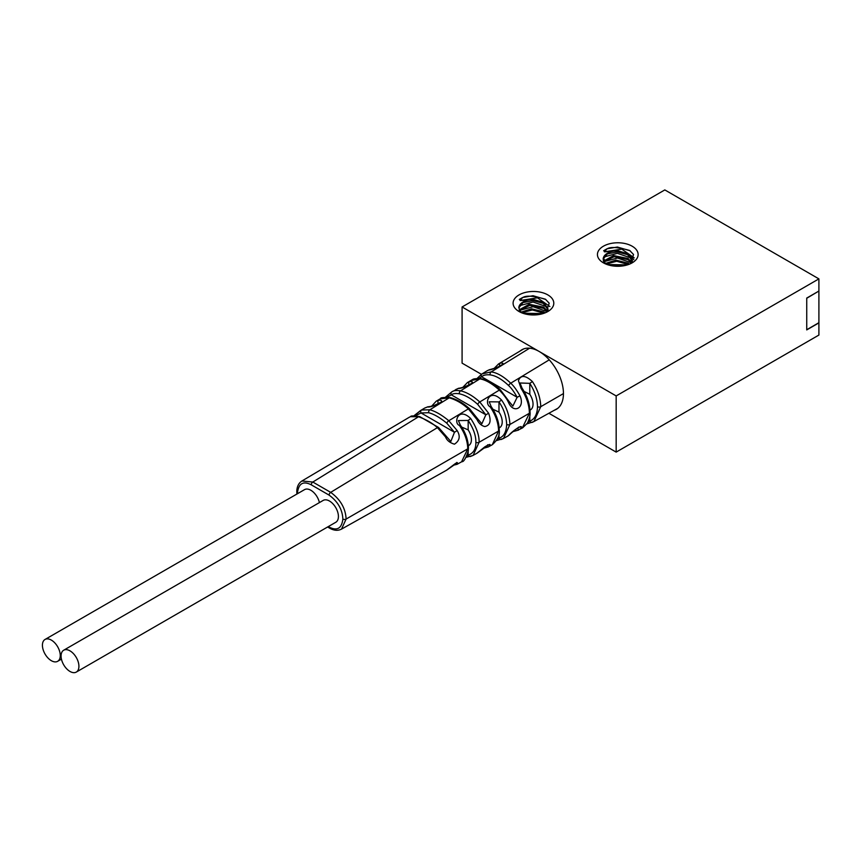 <?xml version="1.0" encoding="UTF-8"?>
<svg xmlns="http://www.w3.org/2000/svg" width="862" height="862" viewBox="0 0 862 862"><rect width="100%" height="100%" fill="white"/><g stroke="black" fill="none" stroke-linecap="round" stroke-linejoin="round"><path stroke-width="1.29" d="M462.086 306.969L616.168 395.927L818.9 278.879L664.817 189.92L462.086 306.969L462.086 363.15L481.459 374.334M548.878 413.264L616.168 452.108L818.9 335.059L818.9 322.884L806.735 329.909L806.735 298.069L818.9 291.044L818.9 278.879M539.213 314.49L526.262 314.221M529.667 314.77L535.744 314.899M545.096 312.863L543.782 311.882L531.509 308.801L520.81 312.249M521.607 312.777L532.36 309.964L544.073 313.24M547.51 311.236L543.782 307.206L529.257 304.286L519.129 309.867M547.133 311.591L533.136 306.71L519.42 310.417L529.742 305.396L543.782 308.37L547.101 311.624M548.038 309.663L543.286 303.381L532.996 300.612L522.965 302.594L518.827 307.885A14.622 8.437 180 0 1 533.427 299.459L543.771 302.508L548.07 309.07L547.747 310.988M533.427 299.459L520.109 300.536L519.937 299.901C522.717 301.344 517.976 291.442 545.377 299.189L549.202 303.198L546.142 312.41M542.995 313.596L522.641 313.186M547.004 306.786L533.018 302.023L519.42 305.741M549.881 306.549L537.446 297.821L520.109 300.536M521.241 312.626L518.827 307.885M519.053 311.527A20.354 11.756 180 0 1 519.053 294.912A20.354 11.756 180 0 1 547.844 294.912A20.354 11.756 180 0 1 547.844 311.527A20.354 11.756 180 0 1 519.053 311.527M603.389 262.835A20.354 11.756 180 0 1 603.389 246.22A20.354 11.756 180 0 1 632.18 246.22A20.354 11.756 180 0 1 632.18 262.835A20.354 11.756 180 0 1 603.389 262.835M605.587 263.934L603.163 259.193A14.622 8.437 180 0 1 617.763 250.767L604.445 251.844L604.273 251.208C607.053 252.652 602.312 242.75 629.713 250.497L633.538 254.505L630.478 263.718M605.943 264.084L616.696 261.272L628.42 264.548M629.443 264.171L628.129 263.19L615.856 260.108L605.146 263.556M603.734 261.757L614.078 256.704L628.129 259.677L631.437 262.932M631.846 262.544L628.129 258.514L613.593 255.594L603.465 261.175M632.374 260.97L627.622 254.689L617.332 251.919L607.301 253.902L603.163 259.193M617.763 250.767L628.118 253.816L632.406 260.378L632.083 262.296M623.549 265.798L610.598 265.528M614.003 266.078L620.08 266.207M627.331 264.903L606.977 264.494M631.48 262.899L617.483 258.018L603.756 261.725M631.34 258.094L617.354 253.331L603.756 257.048M634.216 257.857L621.793 249.129L604.445 251.844M632.18 261.983L630.381 260.378M604.445 259.581L603.271 260.539M633.785 259.677L630.381 255.702M554.298 410.258A34.405 19.869 -120 0 0 556.324 409.331A34.405 19.869 -120 0 0 561.604 381.769A34.405 19.869 -120 0 0 539.127 351.448A34.405 19.869 -120 0 0 521.919 349.746A34.405 19.869 -120 0 0 520.163 350.996M616.168 452.108L616.168 395.927M818.9 291.237L818.9 322.7L806.735 329.726L806.735 298.263L818.738 291.14M328.271 526.607L329.09 527.07C337.117 531.164 341.708 528.492 342.871 519.064C342.386 509.453 337.796 501.479 329.09 495.122L311.247 484.821C303.23 480.737 298.64 483.41 297.465 492.838L297.487 493.71M63.68 650.228L323.185 500.413A12.618 7.284 60 0 1 329.499 501.037A12.618 7.284 60 0 1 337.732 512.147A12.618 7.284 60 0 1 335.803 522.264L76.298 672.08A12.618 7.284 60 0 1 69.994 671.455A12.618 7.284 60 0 1 61.752 660.335A12.618 7.284 60 0 1 63.68 650.228A12.618 7.284 60 0 1 69.994 650.853A12.618 7.284 60 0 1 78.237 661.973A12.618 7.284 60 0 1 76.298 672.08M45.029 639.464A12.618 7.284 60 0 1 51.343 640.089A12.618 7.284 60 0 1 59.586 651.209A12.618 7.284 60 0 1 57.646 661.316A12.618 7.284 60 0 1 51.343 660.691A12.618 7.284 60 0 1 43.1 649.571A12.618 7.284 60 0 1 45.029 639.464L304.534 489.638A12.618 7.284 60 0 1 310.848 490.262A12.618 7.284 60 0 1 319.403 502.6M329.09 527.07A2.295 1.325 119.8 0 0 329.575 528.126C333.928 530.615 337.915 530.938 341.503 529.117L346.115 519.064C345.576 508.332 340.425 499.432 330.674 492.353L312.82 482.041L301.905 481.007C298.511 483.205 296.808 486.836 296.787 491.9L296.894 494.055M414.019 415.829L421.55 410.01L429.847 409.784C435.332 411.228 441.656 414.881 448.811 420.731L457.162 430.569C460.567 436.226 459.661 440.762 454.446 444.178C449.845 442.809 446.872 440.396 445.546 436.937L437.4 427.649C432.487 423.188 426.205 419.557 418.544 416.755L410.463 416.68L409.094 417.37M445.525 397.156L451.72 391.951C453.444 390.54 456.375 390.174 460.523 390.842C466.557 392.167 472.979 395.873 479.768 401.961L488.625 413.243C491.448 421.033 490.155 425.472 484.756 426.561C481.308 425.634 478.733 423.317 477.042 419.632L468.368 408.879C462.485 403.481 456.095 399.796 449.221 397.824L440.062 398.912M471.18 380.325L472.193 379.743C472.807 380.002 471.46 378.31 480.877 378.677C487.547 380.013 494.066 383.752 500.445 389.904L509.27 401.714L508.429 402.263C506.716 398.664 503.677 394.613 499.324 390.109C492.17 383.568 485.683 379.83 479.897 378.881L470.846 380.551M478.819 378.429L481.632 376.78A2.295 1.864 -127.5 0 1 482.009 373.925L491.189 371.91C497.04 372.664 503.559 376.425 510.735 383.191C513.655 385.82 516.737 390.033 519.98 395.841C525.432 407.866 513.472 414.46 508.429 402.263M498.398 364.033L500.359 363.064C510.11 362.59 489.724 370.822 489.013 369.895L486.761 371.005M467.29 382.642L469.585 381.597C479.046 381.004 461.989 389.118 458.239 388.428L455.599 389.635M440.299 398.772L436.194 401.218L438.812 400.13C448.359 400.313 431.032 407.952 427.477 406.95L424.481 408.2M424.74 408.038L427.918 406.767A2.295 1.843 77 0 0 427.477 406.95M433.931 405.56L439.803 402.813M497.331 367.363L501.264 365.24M489.659 369.679A2.295 1.864 70.5 0 0 489.013 369.895M499.798 366.264L499.798 366.016A2.295 1.864 -110.6 0 1 500.359 363.064M465.502 386.553L470.566 384.01M468.982 385.163L468.982 384.581A2.295 1.853 -107.4 0 1 469.585 381.597M438.165 404.052L438.165 403.114A2.295 1.853 -104.2 0 1 438.812 400.13M508.731 435.439A2.295 1.875 -125.4 0 1 508.429 435.666L507.115 436.452M461.569 461.838L467.764 448.833C467.549 440.741 464.737 432.918 459.338 425.343L460.297 424.988C465.545 432.476 468.26 440.116 468.432 447.895A2.295 1.325 180 0 1 467.764 448.833L346.115 519.064A2.295 1.325 -0 0 1 342.871 519.064M459.338 425.343C453.369 423.554 457.873 406.067 470.706 418.544C476.47 427.304 479.272 435.213 479.11 442.271L473.109 455.405L470.706 456.364A2.295 1.853 -104.2 0 1 468.163 455.211L466.967 455.793M491.933 444.9L492.277 444.727C497.676 439.835 500.003 434.965 499.249 430.095A2.295 1.325 180 0 1 498.581 431.032L492.321 444.695L488.625 446.753C491.448 443.661 490.155 443.714 484.756 446.893L476.751 453.369M470.706 418.544L468.163 420.44C473.453 428.5 476.018 435.773 475.867 442.281A2.295 1.325 180 0 0 479.11 442.271L498.581 431.043C498.451 423.091 495.661 415.031 490.198 406.875C483.679 403.588 489.444 387.544 501.565 400.065C506.694 407.467 509.474 415.603 509.927 424.481L503.516 438.467L501.565 439.308A2.295 1.853 -107.4 0 1 498.979 438.176L497.471 438.984M522.297 428.015L529.397 413.243C529.3 405.194 526.52 396.908 521.057 388.396L521.973 387.975C527.221 396.067 529.914 404.181 530.065 412.305A2.295 1.325 180 0 1 529.397 413.243L509.927 424.481A2.295 1.325 180 0 1 506.684 424.481C506.274 416.271 503.699 408.739 498.979 401.897L489.196 401.789L491.135 406.487C496.383 414.277 499.087 422.154 499.249 430.095M521.057 388.396L518.428 380.67C520.756 374.819 525.421 375.121 532.425 381.575C537.748 389.839 540.528 398.212 540.743 406.692L533.901 421.583L532.425 422.261A2.295 1.864 -110.6 0 1 529.796 421.141L527.932 422.24M522.706 427.789L519.98 429.179C525.432 422.682 513.472 429.772 508.429 435.666M483.054 448.412L488.323 446.925M477.106 453.175L488.323 444.997L487.644 444.792M455.007 463.864A2.295 1.875 65.6 0 0 457.162 464.262L457.851 463.918L455.675 463.303L446.397 470.307M509.27 401.714L512.868 406.11L517.146 397.274L481.632 376.78C483.323 375.132 486.168 374.507 490.166 374.895C495.715 375.606 501.856 379.151 508.602 385.54C511.306 387.975 514.151 391.887 517.146 397.274L519.98 395.841M411.023 416.486A2.295 1.864 68.4 0 0 410.711 416.561C410.7 415.732 413.695 415.732 419.654 416.583L438.575 427.477L446.451 436.506L445.546 436.937M409.278 417.251L410.689 416.572A2.295 1.864 68.4 0 0 410.463 416.68M415.387 415.796L421.033 412.952A2.295 1.875 -114.4 0 1 421.55 410.01M457.162 430.569L454.479 432.271L421.033 412.952L428.662 412.726C433.942 414.105 440.008 417.607 446.85 423.242L454.479 432.271L450.837 441.473L446.451 436.506M440.708 398.535A2.295 1.875 61 0 0 440.644 398.567C440.277 397.651 443.488 397.339 450.266 397.63C456.785 399.343 463.196 403.028 469.51 408.696L477.914 419.147L477.042 419.632M447.098 397.145L451.289 394.839A2.295 1.875 -121.4 0 1 451.71 391.951M488.625 413.243L485.856 414.794L451.289 394.839C452.873 393.546 455.589 393.201 459.414 393.815C465.178 395.065 471.288 398.589 477.731 404.386L485.856 414.794L481.858 423.792L477.914 419.147M532.425 381.575L529.796 383.342L520.012 382.987L521.984 387.975M563.457 393.578L540.743 406.692A2.295 1.325 180 0 1 537.5 406.692C537.295 398.815 534.731 391.036 529.796 383.342L529.796 394.3L524.064 391.413M537.5 406.692C537.295 414.331 534.731 419.147 529.796 421.141L529.796 416.152M468.346 445.74L468.799 445.471A12.618 7.284 60 0 0 468.163 429.879L461.72 427.089M499.173 427.94L499.615 427.681A12.618 7.284 60 0 0 498.979 412.09L492.902 409.234M529.796 394.3A12.618 7.284 60 0 1 530.432 409.892L529.99 410.15M475.867 442.281C476.018 448.951 473.453 453.261 468.163 455.211L468.163 451.494M468.163 429.879L468.163 420.44L458.379 420.57L460.297 424.988M506.684 424.481C506.263 432.218 503.699 436.775 498.979 438.176L498.979 433.823M490.198 406.875L491.135 406.487M501.565 400.065L498.979 401.897L498.979 412.09M517.178 428.231A2.295 1.864 52.5 0 0 519.98 429.179M517.502 428.037L518.353 427.584M486.103 446.053A2.295 1.875 58.6 0 0 488.625 446.753M297.465 492.838A2.295 1.325 180 0 1 296.787 491.9M311.247 484.821A2.295 1.325 -60.2 0 1 312.82 482.041L418.544 416.755A2.295 1.573 107.9 0 1 419.665 416.583M428.662 412.726A2.295 1.595 -73.4 0 1 429.847 409.784L449.221 397.824A2.295 1.638 104.2 0 1 450.287 397.63M459.414 393.815A2.295 1.649 -77.2 0 1 460.523 390.842L479.897 378.881A2.295 1.681 100.5 0 1 480.899 378.677M490.166 374.895A2.295 1.692 -81 0 1 491.189 371.91L529.613 348.194M329.09 495.122A2.295 1.315 -59.8 0 1 330.674 492.353L437.4 427.649A2.295 1.013 129.7 0 1 438.564 427.477M477.731 404.386A2.295 0.884 -47.2 0 1 479.768 401.961L499.324 390.109A2.295 0.83 134.1 0 1 500.445 389.893M446.85 423.242A2.295 0.981 -49.4 0 1 448.811 420.731L468.368 408.879A2.295 0.916 132 0 1 469.51 408.685M508.602 385.54A2.295 0.797 -45.1 0 1 510.735 383.191L549.245 359.842M545.808 299.47L533.061 295.72L522.641 297.487L519.323 299.437M630.144 250.777L617.397 247.028L606.977 248.795L603.659 250.745M409.245 417.273L301.905 481.007M420.548 410.549L424.707 408.06M451.785 391.919L458.606 388.266C462.98 387.986 473.852 382.997 470.727 383.795L470.652 384.204M471.482 380.142L467.376 382.599M477.106 378.429L481.858 374.022L487.084 370.811M523.525 348.981L498.99 363.689M57.646 661.316L61.439 659.128M487.105 370.789L489.293 369.755C497.169 367.621 501.264 366.005 501.576 364.895L501.468 365.402M498.613 363.904L494.174 368.365M467.409 382.577L462.948 387.221M436.226 401.196L431.765 406.024M427.918 406.767C430.774 406.842 441.473 403.222 439.889 402.673L439.846 402.985M518.644 427.11L519.226 427.293C517.48 427.886 513.924 430.655 508.569 435.569L507.481 436.258M341.514 529.117L446.742 470.113M461.892 461.655L457.054 464.327L453.046 465.308M473.109 455.395L477.106 453.164M503.516 438.456L507.513 436.226M534.278 421.356L557.822 408.308M420.591 410.517L413.889 415.829M526.962 423.867L533.88 421.593M522.684 427.811L527.469 423.07C529.527 418.544 530.399 414.956 530.065 412.305M461.86 461.687C463.659 462.021 465.782 458.498 468.228 451.117L468.432 447.895M466.202 457.323L473.066 455.427M503.483 438.478L496.609 440.557M327.603 526.994L329.575 528.126M513.095 431.582L518.687 430.03M446.699 470.146L457.399 462.689L456.634 462.474"/></g></svg>
